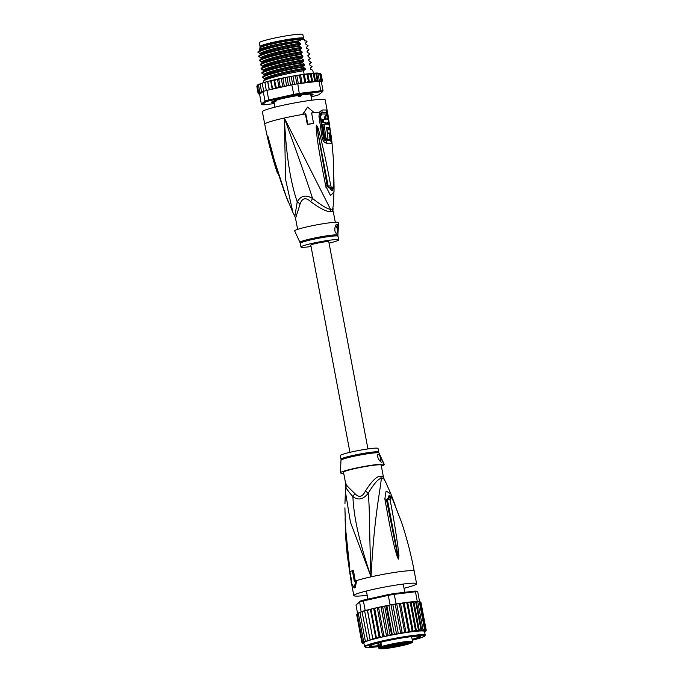 <?xml version="1.0" encoding="UTF-8"?>
<svg xmlns="http://www.w3.org/2000/svg" width="683" height="683" viewBox="0 0 683 683"><rect width="100%" height="100%" fill="white"/><g stroke="black" fill="none" stroke-linecap="round" stroke-linejoin="round"><path stroke-width="1.02" d="M260.035 46.504L259.327 42.756A22.155 1.844 -10.7 0 1 275.821 37.804A22.155 1.844 -10.7 0 1 300.469 34.15A22.155 1.844 -10.7 0 1 301.254 34.15A22.155 1.844 -10.7 0 1 302.851 34.526L303.559 38.282A22.155 1.844 169.3 0 0 301.971 37.907A22.155 1.844 169.3 0 0 301.177 37.907A22.155 1.844 169.3 0 0 276.53 41.561A22.155 1.844 169.3 0 0 260.035 46.504A22.155 1.844 169.3 0 0 260.752 46.82M303.004 38.837A22.155 1.844 169.3 0 0 303.559 38.282M301.809 38.76L301.784 38.615A20.336 1.69 169.3 0 0 274.276 42.209A20.336 1.69 169.3 0 0 272.696 42.568A20.336 1.69 169.3 0 0 261.811 46.171L261.837 46.307M301.715 94.852L300.307 96.226A18.74 1.562 169.3 0 0 299.06 96.414L297.088 95.552M275.821 101.579L275.3 101.784A18.74 1.562 169.3 0 1 275.821 101.579L276.47 100.119M275.3 101.784L274.515 100.913M300.307 96.226L299.06 96.414M330.674 211.457A8.52 7.368 -92.4 0 1 330.512 209.288A19.448 1.614 -10.7 0 1 331.929 209.271A19.448 1.614 -10.7 0 1 332.655 209.339L333.56 203.662L332.655 209.339A8.52 8.281 -80.3 0 0 332.792 211.517A19.167 1.597 169.3 0 0 332.075 211.448A19.167 1.597 169.3 0 0 331.929 211.44A19.167 1.597 169.3 0 0 330.674 211.457C327.166 212.089 320.515 208.827 310.714 201.681C305.771 197.122 302.228 197.916 300.085 204.046L295.543 218.372L297.617 229.377M326.653 110.176A4.26 4.183 105.1 0 1 326.303 112.849L326.841 114.104A4.26 2.578 168.2 0 0 327.516 112.319L331.4 137.616L331.639 143.345A30.633 2.544 169.3 0 0 326.952 143.234C324.442 142.926 322.811 140.98 322.069 137.394L318.978 116.452L319.456 112.123L321.958 110.057A31.947 2.655 -10.7 0 1 324.784 109.989A31.947 2.655 -10.7 0 1 324.886 109.989A31.947 2.655 -10.7 0 1 326.653 110.176L327.516 112.319A31.947 2.655 -10.7 0 1 327.533 112.379L325.168 99.863A31.947 2.655 -10.7 0 0 322.871 99.317A31.947 2.655 169.3 0 0 287.517 104.32A31.947 2.655 169.3 0 0 262.383 111.73L264.748 124.238C267.89 140.835 272.107 157.141 277.418 173.175L268.325 139.349L267.838 136.028L270.801 146.871C272.987 154.034 274.233 163.169 285.614 195.073L292.939 212.515L285.596 179.552L284.333 118.022C286.561 162.469 291.812 185.665 297.216 201.92L294.834 216.366L295.543 218.372M326.841 114.104L327.131 115.47M329.872 132.869L330.521 140.894A29.984 2.493 169.3 0 0 325.936 140.783C324.596 140.578 323.725 139.452 323.332 137.394L320.207 116.434L320.412 113.941L321.727 112.738A31.094 2.587 169.3 0 1 324.485 112.669A31.094 2.587 169.3 0 1 324.579 112.669A31.094 2.587 169.3 0 1 326.303 112.849A2.126 2.092 105.2 0 0 326.124 114.181L326.636 115.436L325.569 115.683C324.801 115.862 324.545 117.194 324.809 119.696M327.541 112.43A31.947 2.655 -10.7 0 0 327.533 112.379L328.301 116.665L327.72 116.588M313.574 123.384L313.104 123.563A31.802 2.647 169.3 0 0 307.324 124.434L305.412 113.984A31.947 2.655 169.3 0 0 302.543 114.462L302.953 114.3A33.015 2.749 -10.7 0 1 305.822 113.83L307.785 124.255A33.015 2.749 -10.7 0 1 313.574 123.384L311.602 112.951A33.015 2.749 -10.7 0 1 314.137 112.61L307.589 107.111L302.953 114.3M264.748 124.238A31.947 2.655 169.3 0 1 284.333 118.022C298.719 157.483 308.127 184.308 312.566 198.505C321.437 205.481 327.422 209.075 330.512 209.288L284.333 118.022A31.947 2.655 -10.7 0 1 302.543 114.462L307.589 107.111M328.301 116.665L331.853 141.287L333.389 159.045L333.449 185.571A4.26 1.17 3.5 0 1 333.552 185.853L333.389 159.045M314.137 112.61L313.719 112.772A31.947 2.655 169.3 0 0 311.619 113.054M334.03 186.348A4.26 1.05 179.7 0 0 334.047 186.254L334.047 187.569A4.26 1.059 180 0 1 334.038 187.646L334.03 191.778L330.563 195.594L325.74 186.143C319.653 155.263 318.193 145.436 317.143 137.864L316.144 127.26L316.553 125.151L318.176 128.25L321.13 139.554C322.794 147.383 325.381 156.757 330.709 185.503C331.682 189.003 332.595 189.029 333.449 185.571M325.996 187.449A4.26 0.7 -9.6 0 0 327.311 186.749L316.605 125.331L328.216 186.297L331.998 190.779C332.681 190.344 333.202 188.704 333.552 185.853M325.74 186.143A4.26 0.683 -9.7 0 0 327.089 185.443L327.319 186.732L332.8 189.473M316.144 127.26A4.26 0.64 -1 0 1 316.784 127.328L316.596 125.373A4.26 2.228 42.9 0 0 316.477 125.202M316.553 125.151A4.26 2.51 69.4 0 1 316.605 125.331L317.356 128.541L318.176 128.25M330.709 185.503A4.26 0.956 171.7 0 1 328.216 186.297L327.311 186.749L333.099 188.67M333.867 177.367L334.047 186.254A4.26 1.05 179.7 0 0 333.56 185.776M333.56 203.662L334.047 187.569A4.26 1.059 180 0 0 333.449 187.022M307.324 124.434L307.785 124.255M283.667 189.9L283.949 190.668M274.25 160.206L267.856 136.182L273.576 157.799L286.066 196.252M268.325 139.349L267.856 136.182A4.26 4.149 107.5 0 1 267.813 136.002M267.838 136.028A4.26 3.663 148.1 0 0 267.864 136.216L268.376 138.094A4.26 1.042 164.8 0 1 268.436 137.872M286.092 196.328L288.106 201.562M310.714 201.681A8.52 0.854 -58.6 0 0 312.566 198.505C305.916 194.459 300.802 195.594 297.216 201.92A8.52 3.466 -151.6 0 1 300.085 204.046M333.125 208.699L332.792 211.517M338.614 222.649A22.36 1.861 169.3 0 0 308.366 226.56A22.36 1.861 -10.7 0 0 294.672 230.948L299.957 242.388A19.295 1.605 -10.7 0 1 311.525 238.657A19.295 1.605 -10.7 0 1 311.772 238.598A19.295 1.605 -10.7 0 1 337.863 235.225L338.614 222.649M311.047 246.52A19.167 1.597 -10.7 0 1 300.947 246.998A19.167 1.597 -10.7 0 1 312.703 243.268A19.167 1.597 169.3 0 1 338.623 239.887L337.863 235.225M329.044 243.122A19.167 1.597 169.3 0 0 338.623 239.887M336.907 224.417C338.64 224.724 337.94 234.09 336.54 233.193C334.03 233.595 334.491 224.178 336.907 224.417L336.762 224.434M335.72 225.407A4.26 1.537 -102.5 0 1 337.351 229.872A4.26 1.537 -102.5 0 1 336.634 233.193M329.445 133.1L329.966 139.691A29.659 2.467 169.3 0 0 325.432 139.58L323.776 137.411L320.643 116.434L321.608 114.07A2.126 1.784 86.7 0 1 321.727 112.738A4.26 3.577 86.7 0 0 321.958 110.057M327.217 118.526L327.379 119.482M327.9 122.633L328.147 124.221M326.739 115.427C325.962 115.615 325.706 116.955 325.979 119.431A31.87 2.647 169.3 0 0 323.281 119.534L322.086 119.807L322.555 122.65L323.751 122.385A31.802 2.647 -10.7 0 1 326.03 122.291L326.235 123.546A31.76 2.638 -10.7 0 1 327.72 123.572L327.516 122.308A31.802 2.647 -10.7 0 1 328.719 122.453L328.241 119.602A31.87 2.647 169.3 0 0 327.046 119.457L327.234 118.227A31.896 2.655 -10.7 0 1 328.028 118.347L327.541 115.538A31.93 2.655 169.3 0 0 326.739 115.427L326.628 115.436M327.72 123.572L326.551 123.828A30.487 2.536 169.3 0 0 325.065 123.811L326.235 123.546M322.555 122.65A30.522 2.536 169.3 0 1 324.86 122.547L325.065 123.811M327.985 138.094L326.807 138.359A29.736 2.476 169.3 0 0 324.784 138.461L325.979 138.188A31.017 2.578 -10.7 0 1 327.985 138.094L326.525 127.337A31.623 2.63 -10.7 0 1 328.702 127.379L329.069 129.907A31.512 2.621 169.3 0 0 328.668 129.872L328.395 127.977A31.597 2.63 169.3 0 0 326.909 127.96L327.618 133.023A31.341 2.604 -10.7 0 1 329.513 133.065L328.557 133.279M328.455 133.322L329.513 133.065C330.956 133.535 329.599 124.195 328.224 124.229A31.742 2.638 169.3 0 0 324.058 124.28L322.863 124.545L324.784 138.461M328.344 133.33A30.061 2.501 169.3 0 0 327.362 133.279M326.559 127.593A30.342 2.527 169.3 0 1 327.533 127.636L327.814 127.96M324.058 124.28L325.979 138.188M323.281 119.534L323.751 122.385M324.86 122.547L326.03 122.291M327.02 118.569L328.028 118.347M327.584 122.701L328.719 122.453M327.661 118.424L327.849 119.534M328.344 122.53L328.66 124.511M274.037 102.271A20.661 1.716 -10.7 0 1 273.507 102.262A20.661 1.716 -10.7 0 1 272.765 102.219L273.909 101.887L273.746 101.11L273.909 101.887M311.67 94.015L310.748 94.288A19.167 1.597 169.3 0 1 311.141 94.485L312.618 94.314A20.661 1.716 -10.7 0 1 311.986 94.826L311.38 94.485M304.592 40.878L304.362 39.64A22.684 1.887 169.3 0 0 304.259 39.503A22.684 1.887 169.3 0 0 304.046 39.409L300.435 39.324A22.684 1.887 169.3 0 0 273.687 43.644A22.684 1.887 169.3 0 0 259.83 47.895A22.684 1.887 169.3 0 0 259.788 48.066L259.992 49.159M259.147 94.049L258.054 93.221L258.994 93.776A31.947 2.655 169.3 0 0 259.813 94.211L262.417 92.103L260.991 92.427L259.779 91.829L261.06 92.666L259.83 92.965L258.661 92.384L259.822 93.23L258.08 92.854L258.994 93.776L258.054 93.221L256.808 86.109M279.671 78.647L278.203 78.963L278.826 79.621L279.671 78.647L282.147 78.127L282.907 78.758L283.667 77.811L286.211 77.307L287.091 77.93L287.756 77.017L290.318 76.53L291.308 77.145L291.854 76.257L294.399 75.804L295.483 76.411L295.91 75.548L298.377 75.147L299.547 75.745L299.846 74.917L302.202 74.558L303.431 75.156L303.756 74.336L305.625 74.08L307.068 74.66L307.495 73.841L310.398 74.259L311.585 73.38L320.318 73.329M311.346 73.405L313.352 73.96L314.026 73.175L315.896 73.773L316.571 73.115L318.773 73.388M316.571 73.115L318.082 81.14L318.987 81.217A32.801 2.732 -10.7 0 1 319.396 81.209A32.801 2.732 169.3 0 1 320.259 81.209A32.801 2.732 169.3 0 1 320.984 81.243A32.801 2.732 -10.7 0 1 321.258 81.268L323.076 90.865A32.801 2.732 169.3 0 0 322.069 90.805A32.801 2.732 169.3 0 0 320.797 90.805L299.606 93.358A32.801 2.732 169.3 0 0 293.622 94.416L268.735 99.949A32.801 2.732 169.3 0 0 265.021 101.058L261.333 104.047L262.34 104.712A31.947 2.655 169.3 0 0 264.423 104.764L274.284 103.577M311.141 96.755L315.341 95.816A31.947 2.655 169.3 0 0 318.73 94.809L322.376 91.864A31.947 2.655 169.3 0 0 320.301 91.812L299.393 94.331A31.947 2.655 169.3 0 0 293.921 95.296L269.384 100.751A31.947 2.655 169.3 0 0 265.986 101.767L262.34 104.712M274.088 102.552A21.088 1.75 -10.7 0 1 271.689 102.04A21.088 1.75 -10.7 0 1 284.563 98.096A21.088 1.75 -10.7 0 1 312.976 94.245A21.088 1.75 -10.7 0 1 310.927 95.594M289.464 85.341L288.354 84.607L286.911 85.913L291.812 84.82A32.801 2.732 -10.7 0 1 292.725 84.649A32.801 2.732 -10.7 0 1 296.9 83.915A32.801 2.732 -10.7 0 1 297.797 83.77L317.288 81.422A31.947 2.655 169.3 0 0 312.925 81.747L311.653 80.936L309.075 82.182L308.332 81.337L305.847 82.686L304.695 81.832L303.781 82.899L302.33 83.224M291.812 84.82L293.921 95.296M299.393 94.331L297.797 83.77M318.987 81.217L320.797 90.805L320.301 91.812M262.861 91.744L261.427 91.18L261.99 92.034L263.211 91.462L265.021 101.058L265.986 101.767M269.384 100.751L268.735 99.949L266.925 90.361L271.817 89.268L270.442 89.516L269.153 88.875L269.273 89.832A31.947 2.655 169.3 0 1 270.442 89.516M263.211 91.462A32.801 2.732 -10.7 0 1 263.715 91.309A32.801 2.732 -10.7 0 1 266.302 90.532A32.801 2.732 -10.7 0 1 266.925 90.361M261.333 104.047L259.617 94.237M320.984 81.243L319.704 73.192L321.155 81.26M319.396 81.209L317.979 73.696L319.567 73.738M318.44 81.046L317.288 81.422M323.076 90.865L322.376 91.864M282.147 78.127L283.667 77.811M286.211 77.307L287.756 77.017M290.318 76.53L291.854 76.257M294.399 75.804L295.91 75.548M298.377 75.147L299.846 74.917M302.202 74.558L303.756 74.336M305.625 74.08L307.495 73.841M308.699 73.696L310.996 73.44M319.704 73.192L321.147 74.148L320.173 73.32M281.217 78.425L282.796 86.775L281.242 86.989L280.09 86.297L279.048 87.578L277.4 87.834L276.18 87.159L274.429 79.809L274.916 80.492L275.83 79.493L278.203 78.963M275.633 79.535A31.947 2.655 -10.7 0 0 274.498 79.791L275.83 79.493M276.18 87.159L275.505 88.397L273.781 88.679L272.517 88.03L270.912 80.654L271.253 81.354L272.21 80.338L270.929 80.645A31.947 2.655 -10.7 0 1 271.988 80.389M269.153 88.875L267.89 82.208L268.871 81.166L267.702 81.473L267.89 82.208L267.702 81.473L265.875 81.977L264.884 83.027L264.85 82.267L266.302 90.532M265.602 82.045A31.947 2.655 -10.7 0 0 264.85 82.267L265.875 81.977M263.715 91.309L262.298 83.796L262.409 83.01L262.298 83.796L263.271 82.737L262.366 83.01M261.427 91.18L260.163 84.513L261.111 83.446L260.343 83.702M259.779 91.829L258.524 85.153L259.42 84.077L258.746 84.35M257.841 84.88L257.397 85.717L258.259 84.624L257.619 84.948M256.825 86.178L257.611 85.068L256.825 86.178L257.423 85.332L256.825 86.178L258.08 92.854M321.462 82.353L322.41 80.825L321.744 81.618L321.889 80.56L321.215 81.217M299.794 83.531L300.81 82.421L299.547 75.745M300.81 82.421L301.963 83.266M272.517 88.03L272.244 89.174L286.484 86.007L285.246 86.16L284.171 85.435L283.727 86.468L282.796 86.775M260.172 83.915L259.42 84.077M262.263 83.198L261.111 83.446M264.808 82.43L263.271 82.737M270.912 80.654L268.871 81.166M274.429 79.809L272.21 80.338M267.651 81.636L269.204 89.849M286.911 85.913L286.484 86.007M271.817 89.268L272.244 89.174M270.63 80.859L272.21 89.183M280.09 86.297L278.826 79.621M284.171 85.435L282.907 78.758M285.093 77.64L286.664 85.964M288.354 84.607L287.091 77.93M289.029 76.88L290.574 85.093M292.725 84.649L291.308 77.145M292.956 76.172L294.501 84.333M296.9 83.915L295.483 76.411M296.823 75.514L298.369 83.702M300.546 74.925L302.117 83.249M304.695 81.832L303.431 75.156M304.276 74.345L305.847 82.686M308.332 81.337L307.068 74.66M307.828 73.849L309.399 82.191M311.653 80.936L310.398 74.259M311.098 73.448L312.669 81.789M314.026 73.175L315.589 81.465L314.615 80.637L312.925 81.747M314.615 80.637L313.352 73.96M318.082 81.14L317.16 80.449L315.589 81.465M317.16 80.449L315.896 73.773M279.048 87.578L277.477 79.237M273.926 80.056L275.505 88.397M258.661 92.384L257.397 85.717M321.804 81.661L321.369 82.481L321.804 81.661M322.41 80.825L321.147 74.148M321.889 80.56L320.626 73.892M263.698 82.652L263.407 81.14C265.064 78.733 289.532 72.825 303.483 70.767L304.166 74.345M262.724 77.495C264.381 75.096 288.841 69.179 302.8 67.122L302.697 66.593C288.525 68.693 264.193 74.601 262.622 76.966L265.166 79.629M262.622 76.966L264.765 75.13L261.837 72.791C263.407 70.417 287.978 64.475 301.912 62.426L304.319 64.168L304.516 65.201L302.697 66.593M261.837 72.791L263.979 70.955L261.043 68.624C262.716 66.225 286.962 60.352 301.118 58.251L303.534 59.993L303.73 61.035L301.912 62.426M262.981 66.661L260.257 64.45C261.751 62.102 286.399 56.126 300.332 54.085L302.74 55.818L302.936 56.86L301.118 58.251M260.257 64.45L262.4 62.614L259.472 60.283C261.162 57.876 285.417 52.002 299.547 49.91L301.954 51.652C289.285 53.12 258.994 60.445 261.93 62.307M261.461 58.61L258.678 56.108C260.206 53.761 284.7 47.81 298.753 45.735L301.169 47.477C288.499 48.954 258.2 56.279 261.145 58.132M258.678 56.108L260.821 54.273L257.892 51.942C261.119 49.757 269.964 47.136 284.41 44.062A25.561 2.126 169.3 0 1 298.044 41.962L300.383 43.311C287.705 44.779 257.414 52.104 260.36 53.957M258.037 51.806L260.035 50.098L259.566 49.791M306.3 47.409L308.153 45.804L305.651 44.028L305.54 43.029L307.137 41.842L306.197 40.912L304.328 40.869L304.046 39.409M313.335 73.218L312.78 70.306L310.466 69.094L310.27 68.052L312.097 66.661L309.681 64.919L309.484 63.886L311.303 62.495L308.895 60.753L308.699 59.711L310.517 58.32L308.101 56.578L307.905 55.536L309.732 54.153L309.63 53.615L307.23 52.369L307.119 51.37L308.844 49.449L306.436 48.194L306.308 47.4L308.153 45.804M257.995 52.471C259.514 50.115 284.017 44.164 298.07 42.098M259.566 60.813C261.06 58.465 285.707 52.489 299.641 50.44M305.523 43.225L307.137 41.842M258.78 56.638C260.471 54.239 284.734 48.356 298.855 46.273M307.094 51.566L308.938 49.979M261.615 58.439L259.472 60.283M260.36 64.979C262.024 62.588 286.271 56.706 300.435 54.614M262.981 66.652L261.043 68.624M261.145 69.154C262.724 66.78 287.287 60.83 301.22 58.781M261.93 73.32C263.501 70.964 287.833 65.047 302.006 62.956M265.363 79.194L263.407 81.14M259.489 49.594C258.148 49.099 271.04 45.53 274.686 44.916L282.327 43.353C267.71 46.606 260.189 49.099 259.762 50.832M282.327 43.353L298.949 40.732L284.41 44.062M300.383 43.311L300.58 44.352C287.902 45.821 257.611 53.146 260.556 54.999M300.58 44.352L298.753 45.735M301.169 47.477L301.365 48.519C288.696 49.996 258.396 57.321 261.341 59.173M301.365 48.519L299.547 49.91M301.954 51.652L302.151 52.693C289.481 54.162 259.19 61.487 262.127 63.34M302.151 52.693L300.332 54.085M305.745 44.071L305.54 43.029M306.53 48.237L306.334 47.195M307.316 52.412L307.119 51.37M300.435 39.324L300.716 40.784L298.949 40.732M310.466 69.094L310.27 68.052M310.244 68.257L312.097 66.661M309.681 64.919L309.484 63.886M309.459 64.082L311.303 62.495M308.895 60.753L308.699 59.711M308.673 59.916L310.517 58.32M308.101 56.578L307.905 55.536M307.879 55.741L309.732 54.153M298.702 40.92L298.044 41.962M302.8 67.122L305.105 68.334L305.301 69.376L303.483 70.767M302.936 56.86C290.266 58.337 259.975 65.662 262.921 67.515M303.73 61.035C291.06 62.503 260.761 69.828 263.706 71.689M304.516 65.201C291.846 66.678 261.555 74.003 264.492 75.856M305.301 69.376C292.666 70.844 262.434 78.144 265.277 80.022L265.081 78.98L265.277 80.022M302.74 55.818C290.07 57.295 259.779 64.62 262.724 66.473M303.534 59.993C290.864 61.47 260.565 68.787 263.51 70.648M304.319 64.168C291.65 65.636 261.358 72.961 264.295 74.814M305.105 68.334C292.469 69.803 262.238 77.111 265.081 78.98L265.038 78.963M259.83 47.895L260.343 47.153A22.044 1.836 -10.7 0 1 273.806 43.029A22.044 1.836 -10.7 0 1 303.508 38.999L304.259 39.503M273.405 101.169L273.499 101.673L272.022 101.844A20.661 1.716 -10.7 0 1 272.099 101.716M312.814 94.169A20.874 1.733 -10.7 0 1 310.876 95.347M274.045 102.305A20.874 1.733 -10.7 0 1 271.808 101.912M309.134 94.092L308.264 94.22A19.167 1.597 169.3 0 0 306.317 94.365L306.129 94.374M310.825 95.065L311.474 94.946M274.404 100.939L273.174 101.212M349.935 452.325L310.791 245.146A9.161 0.76 -10.7 0 1 317.996 243.02A9.161 0.76 -10.7 0 1 328.122 241.586A9.161 0.76 -10.7 0 1 328.788 241.739L367.932 448.927M384.742 646.075L384.905 646.912L384.742 646.075L384.905 646.912L382.548 647.228L381.652 646.502A17.254 1.434 169.3 0 1 389.233 644.556A17.254 1.434 169.3 0 1 412.558 641.508C413.002 641.943 412.404 642.524 410.756 643.266C406.334 645.111 388.721 648.551 382.249 648.841C377.4 648.867 379.663 648.551 378.655 647.911A17.254 1.434 169.3 0 1 378.98 647.544L379.944 648.252L382.582 647.228A16.401 1.366 -10.7 0 1 403.568 642.865A16.401 1.366 -10.7 0 1 410.603 643.301A16.401 1.366 -10.7 0 1 391.06 647.757A16.401 1.366 -10.7 0 1 379.944 648.252L381.02 647.621L380.038 642.438M389.267 646.989L382.617 648.329L389.267 646.989M393.126 645.478L388.379 646.075L395.269 644.778L393.126 645.478M408.665 642.677L402.014 644.018L408.665 642.677M400.998 645.674L396.251 646.272L403.141 644.965L400.998 645.674M381.746 648.372L383.214 647.791L381.729 648.269M384.469 646.861L388.089 646.05L384.469 646.861M410.184 642.976L407.964 643.284L410.176 642.934M406.445 644.282L403.679 644.948L406.445 644.282M404.148 642.891L384.905 646.912M410.483 643.045L403.721 644.069L401.348 644.009L404.242 642.874L398.846 643.685M389.276 647.45L397.779 645.179L407.99 643.42M387.492 648.133L392.682 647.399L392.153 645.768M382.463 646.972L382.617 647.808L390.181 647.083L387.287 648.218M408.332 643.369L408.306 643.924L410.585 643.027M378.681 642.78L380.03 647.766M379.56 647.407L378.98 647.544L378.109 642.934M404.362 644.761L406.189 644.342M406.197 644.376L404.37 644.795M375.974 643.523A23.427 1.947 169.3 0 0 377.793 643.369M412.225 639.758A25.988 2.16 169.3 0 0 420.387 636.385A25.988 2.16 169.3 0 0 418.636 636.104A25.988 2.16 169.3 0 0 385.374 641.141A25.988 2.16 169.3 0 0 369.503 646.007A25.988 2.16 169.3 0 0 371.313 646.639A25.988 2.16 169.3 0 0 378.322 646.161M416.51 601.45L417.27 601.356A32.801 2.732 -10.7 0 1 417.68 601.347L415.759 602.261L413.864 601.655L419.371 630.819L420.959 629.786L421.812 630.563L423.042 629.717L424.63 629.752L419.268 601.39A32.801 2.732 -10.7 0 1 419.541 601.416L419.268 601.39A32.801 2.732 -10.7 0 0 418.534 601.356A32.801 2.732 -10.7 0 0 417.68 601.347L419.268 601.39M419.371 630.819L418.414 629.974L413.215 602.449L410.859 601.919L395.184 604.062A32.801 2.732 -10.7 0 1 396.08 603.909L398.01 603.678M407.683 602.329L413.198 631.527L415.452 630.272L416.604 631.101L418.414 629.974M363.971 643.608A31.947 2.655 -10.7 0 1 362.793 643.096L361.853 642.566L362.793 643.053A31.947 2.655 -10.7 0 1 362.997 642.746L363.535 642.583L362.46 641.73L357.26 614.196L357.687 613.377M417.731 591.82A32.801 2.732 169.3 0 0 416.724 591.76A32.801 2.732 169.3 0 0 415.46 591.76L414.641 591.102A31.947 2.655 169.3 0 1 416.715 591.154L417.731 591.82L419.541 601.416M414.641 591.102L393.741 593.621L394.262 594.321A32.801 2.732 169.3 0 0 388.277 595.371L388.268 594.577L363.723 600.041A31.947 2.655 169.3 0 0 360.325 601.057L355.988 605.001L357.568 613.377M363.723 600.041L363.39 600.912A32.801 2.732 169.3 0 0 359.676 602.013L360.325 601.057M390.095 604.967A32.801 2.732 -10.7 0 1 391.009 604.797L387.816 605.471L390.095 604.967L388.277 595.371L363.39 600.912L365.209 610.5L367.48 609.996L364.585 610.679A32.801 2.732 -10.7 0 1 365.209 610.5M393.741 593.621A31.947 2.655 169.3 0 0 388.268 594.577M362.041 611.686L361.153 611.883L359.676 602.013L355.988 605.001M417.27 601.356L415.46 591.76L394.262 594.321L396.08 603.909M361.495 611.609A32.801 2.732 -10.7 0 1 361.999 611.447A32.801 2.732 -10.7 0 1 364.585 610.679L369.947 639.04L371.313 639.638L372.884 639.339L367.48 609.996M391.009 604.797A32.801 2.732 -10.7 0 1 395.184 604.062L391.009 604.797L396.362 633.158L397.327 633.926L399.683 633.508L400.545 632.424L395.184 604.062M419.456 601.484L425.014 630.563L425.688 629.905L420.489 602.38L419.558 601.68M415.571 601.561L416.536 601.578L415.571 601.561A31.947 2.655 169.3 0 0 414.026 601.655M399.786 603.388L399.401 604.233L398.155 603.644M362.46 641.73L363.646 642.302L364.739 642.029L363.578 641.166L364.824 641.755L366.233 641.431L365.226 640.526L360.018 612.992L361.008 611.917L360.163 612.199M360.018 612.992L360.231 612.19L360.018 612.992M364.628 610.909L361.999 611.447L367.727 640.705A31.947 2.655 -10.7 0 1 368.7 640.406L370.237 640.091L369.947 639.04M368.803 609.637L367.505 609.97L367.744 610.696L368.803 609.637L370.365 609.356L375.881 638.554L376.316 637.376L371.108 609.842L370.365 609.356M376.316 637.376L377.656 638.007L379.202 637.743L379.979 636.505L381.285 637.154L382.77 636.923L383.889 635.634L385.135 636.308L387.432 635.83L387.97 634.78L382.762 607.247L381.917 606.632L379.611 607.11L378.681 608.109L377.972 607.469L375.77 607.955L374.779 608.971L374.207 608.314L370.724 609.151A31.947 2.655 169.3 0 1 371.911 608.86M372.141 608.809L371.108 609.842L370.698 609.159M375.77 607.955L374.25 608.305M379.979 636.505L374.779 608.971L374.207 608.314M379.611 607.11L377.972 607.469M382.762 607.247L383.513 606.308L381.917 606.632M387.97 634.78L389.028 635.506L390.189 635.361L391.453 634.08L386.245 606.555L385.468 605.915L383.513 606.308M387.816 605.471L385.468 605.915M387.705 605.48L386.945 606.419L392.153 633.952L393.22 634.678L394.407 634.55L395.602 634.234L396.362 633.158M357.474 613.547L356.68 614.666L357.474 613.547M358.413 613.035L357.465 613.445M358.131 613.103L357.26 614.196M360.026 612.386L358.592 612.839M359.309 612.557L358.379 613.641L358.712 612.813M361.853 642.566L356.671 614.589M415.87 601.535L411.089 601.902M413.864 601.655L413.215 602.449M423.042 629.717L417.68 601.347M424.63 629.752L425.014 630.563M425.688 629.905L425.543 630.955L426.209 630.17L421.01 602.637L420.489 602.38M420.959 629.786L415.759 602.261M416.331 601.561L421.812 630.563M421.01 602.637L420.036 601.808M403.619 602.824L403.286 603.644L401.98 603.055M407.35 602.329L406.923 603.149L405.489 602.568M410.97 601.919L410.252 602.748L408.554 602.184M396.729 603.968L402.253 633.167L403.67 632.842L404.609 631.758L399.401 604.233M404.609 631.758L406.001 632.578L407.495 632.253L408.494 631.177L403.286 603.644M400.486 603.379L406.001 632.578A30.88 2.57 169.3 0 0 402.253 633.167A30.88 2.57 169.3 0 0 398.36 633.833A30.88 2.57 169.3 0 0 394.407 634.55A30.88 2.57 169.3 0 0 390.189 635.361A30.88 2.57 169.3 0 0 386.544 636.104A30.88 2.57 169.3 0 0 382.77 636.923L377.255 607.725M365.226 640.526L366.523 641.115L367.727 640.705M367.36 639.809L368.7 640.406M367.36 610.141L372.884 639.339A30.88 2.57 169.3 0 0 370.237 640.091A30.88 2.57 169.3 0 0 368.009 640.791A30.88 2.57 169.3 0 0 366.233 641.431A30.88 2.57 169.3 0 0 363.843 642.934L364.551 646.69A30.88 2.57 -10.7 0 1 388.849 639.527A30.88 2.57 -10.7 0 1 423.016 634.695A30.88 2.57 -10.7 0 1 423.101 634.695A30.88 2.57 -10.7 0 1 425.244 635.224L424.536 631.468A30.88 2.57 169.3 0 0 422.307 630.947A30.88 2.57 169.3 0 0 406.001 632.578M372.952 638.221L374.318 638.836L375.881 638.554A30.88 2.57 169.3 0 0 372.884 639.339M373.686 608.544L379.202 637.743A30.88 2.57 169.3 0 0 375.881 638.554M383.889 635.634L378.681 608.109M381.02 606.905L386.544 636.104M384.674 606.163L390.189 635.361M388.883 605.351L394.407 634.55M392.845 604.634L398.36 633.833M400.545 632.424L402.253 633.167M356.68 614.666L361.879 642.199L362.793 643.053M361.879 642.199L362.997 642.746M363.578 641.166L358.379 613.641M415.452 630.272L410.252 602.748M414.069 631.382A31.947 2.655 -10.7 0 1 416.485 631.118L411.004 601.919M426.209 630.17L425.577 631.357A31.947 2.655 -10.7 0 1 425.381 631.655L425.176 631.826A31.947 2.655 -10.7 0 1 424.724 632.099L424.655 632.116M426.175 630.537L425.381 631.655L426.175 630.537M425.398 631.766L424.724 632.099M408.494 631.177L409.646 632.031L412.131 630.674L406.923 603.149M404.131 602.833L409.646 632.031M412.131 630.674L413.198 631.527M382.77 636.923A30.88 2.57 169.3 0 0 379.202 637.743M411.704 636.966A23.427 1.947 169.3 0 0 413.454 636.445M346.324 486.108C344.65 486.202 346.836 489.702 352.889 496.609C358.268 500.622 363.382 499.486 368.239 493.186C374.028 483.624 378.391 478.663 381.345 478.313A8.52 7.368 87.6 0 1 380.704 476.247A19.167 1.597 -10.7 0 1 381.857 476.23A19.167 1.597 -10.7 0 1 381.959 476.23A19.167 1.597 -10.7 0 1 382.821 476.299L383.436 477.075L381.182 465.132A19.167 1.597 -10.7 0 0 379.799 464.799A19.167 1.597 169.3 0 0 358.592 467.804A19.167 1.597 169.3 0 0 343.515 472.243L345.769 484.187L345.419 491.786L350.456 522.29L371.031 576.845C369.23 532.407 369.879 509.356 368.239 493.186L365.396 491.068C371.945 480.832 377.042 475.897 380.704 476.247M383.436 477.075L384.145 479.082L383.487 478.365A8.52 8.281 99.7 0 1 382.821 476.299M341.048 459.215L340.356 455.561A19.167 1.597 -10.7 0 1 352.112 451.83A19.167 1.597 169.3 0 1 378.032 448.441L378.724 452.103A19.167 1.597 169.3 0 0 353.043 455.433A19.167 1.597 169.3 0 0 352.804 455.484A19.167 1.597 169.3 0 0 341.048 459.215L340.373 472.798A22.36 1.861 -10.7 0 1 354.084 468.487A22.36 1.861 169.3 0 1 384.307 464.5A22.36 1.861 169.3 0 1 381.362 466.071M380.644 461.597A4.26 1.537 77.5 0 0 380.2 457.004A4.26 1.537 77.5 0 0 378.22 454.289A4.26 1.537 77.5 0 0 378.134 454.289M381.831 462.178C379.517 462.468 375.676 454.016 378.314 454.263C379.757 454.101 383.556 462.579 381.831 462.178L381.959 462.169M343.686 473.191A22.36 1.861 -10.7 0 1 340.373 472.798M384.145 479.082L386.04 482.932L383.487 478.365A19.448 1.614 169.3 0 0 382.506 478.288A19.448 1.614 169.3 0 0 381.345 478.313C379.961 492.947 374.156 516.732 371.031 576.845C356.987 535.148 353.657 512.959 352.889 496.609A8.52 4.422 127 0 0 354.767 493.433C358.806 497.967 362.349 497.181 365.396 491.068M390.317 496.063L386.433 499.572L386.672 500.776L386.416 499.538L391.18 496.951M398.513 558.916L398.078 555.757L398.539 558.95A4.26 2.382 -84.3 0 1 398.556 559.138L398.462 559.112A4.26 1.836 -60.3 0 0 398.513 558.916M392.904 499.896L401.561 522.273L392.87 500.024A4.26 0.504 -24.4 0 0 392.904 499.896C391.257 496.865 390.01 495.329 389.148 495.295L387.457 499.819L398.078 555.757A4.26 0.948 175.8 0 1 398.966 555.808L398.556 559.138M398.462 559.112L397.395 557.251L397.976 557.038L386.672 500.776A4.26 1.366 -11.7 0 0 385.075 500.169L384.845 498.923A4.26 1.392 -11.9 0 1 386.416 499.538L387.457 499.819A4.26 1.631 166.7 0 1 390.121 499.956C395.525 528.061 396.43 537.197 397.66 544.599L398.966 555.808M344.941 507.802A4.26 1.059 180 0 0 344.932 507.879L344.949 509.1C345.692 539.852 347.818 549.687 348.432 557.251L349.833 569.929A4.26 3.27 -173.9 0 1 349.781 569.767L347.28 548.09M349.833 569.929L349.816 569.981A4.26 4.013 -154 0 1 349.79 569.801L349.346 566.608A4.26 1.101 -9.9 0 0 349.115 566.907L345.589 536.394L345.111 518.081M344.949 509.1A4.26 1.05 179.7 0 0 344.932 509.185L345.692 529.632L349.687 567.863M346.187 483.931C344.445 483.171 347.305 486.339 354.767 493.433M384.845 498.923L386.066 491.043L390.872 493.886L395.03 504.771M397.395 557.251L394.757 548.244C393.007 541.098 390.813 531.929 385.075 500.169M392.87 500.024C391.231 496.678 390.317 496.661 390.121 499.956M390.872 493.886L386.074 483.018M344.949 509.279A4.26 1.05 179.7 0 1 344.932 509.185L344.932 507.879A4.26 1.059 180 0 0 344.941 507.964M349.816 569.981L349.115 566.907M355.288 581.011L353.452 570.561L352.343 570.732L354.315 581.156A33.015 2.749 169.3 0 1 355.843 580.652L354.136 587.909L351.122 582.497A33.015 2.749 169.3 0 1 351.873 582.112L349.901 571.688A33.015 2.749 169.3 0 1 352.343 570.732M350.678 578.766L347.126 554.152L351.318 582.386M354.136 587.909L355.1 587.764L356.825 580.499L355.843 580.652M351.489 583.291L353.811 595.585A31.947 2.655 -10.7 0 0 356.116 596.122A31.947 2.655 169.3 0 0 367.189 595.243M404.02 588.285A31.947 2.655 169.3 0 0 416.596 583.717A31.947 2.655 169.3 0 0 414.291 583.18A31.947 2.655 -10.7 0 0 378.945 588.174A31.947 2.655 -10.7 0 0 353.811 595.585M369.947 645.887A25.561 2.126 169.3 0 0 371.62 646.135L371.706 646.553A25.561 2.126 -10.7 0 1 369.862 646.118A25.561 2.126 -10.7 0 1 389.967 640.193A25.561 2.126 -10.7 0 1 418.252 636.189L418.252 636.189A25.561 2.126 -10.7 0 1 420.088 636.624A25.561 2.126 -10.7 0 1 412.216 639.706M378.237 645.7A25.561 2.126 169.3 0 1 371.62 646.135L371.706 646.553A25.561 2.126 -10.7 0 0 378.314 646.118M412.139 639.297A25.561 2.126 169.3 0 0 419.925 636.445M325.432 139.58A2.126 1.776 -93.4 0 0 325.936 140.783A4.26 3.552 -93.5 0 1 326.952 143.234M329.966 139.691A2.126 2.092 -73.6 0 0 330.521 140.894A4.26 4.192 -73.6 0 1 331.639 143.345M300.947 246.998L300.264 243.344A19.167 1.597 -10.7 0 1 311.764 239.665A19.167 1.597 -10.7 0 1 312.011 239.613A19.167 1.597 -10.7 0 1 337.931 236.224M326.124 114.181A30.667 2.553 169.3 0 0 324.425 114.001A30.667 2.553 169.3 0 0 321.608 114.07M313.719 112.772A31.947 2.655 -10.7 0 1 319.456 112.123A4.26 2.399 21.5 0 1 320.412 113.941M320.643 116.434L320.207 116.434M318.978 116.452L320.207 116.426M322.069 137.394L323.776 137.411M327.533 127.636L328.702 127.379M330.017 137.565L331.4 137.607M311.824 73.363A31.947 2.655 -10.7 0 1 313.984 73.175M314.12 73.166A31.947 2.655 -10.7 0 1 317.962 73.047M278.288 78.946A31.947 2.655 -10.7 0 1 279.492 78.682M282.25 78.101A31.947 2.655 -10.7 0 1 283.513 77.845M286.331 77.29A31.947 2.655 -10.7 0 1 287.62 77.042M290.454 76.505A31.947 2.655 -10.7 0 1 291.743 76.274M294.561 75.779A31.947 2.655 -10.7 0 1 295.816 75.565M298.565 75.121A31.947 2.655 -10.7 0 1 299.76 74.925M302.407 74.532A31.947 2.655 -10.7 0 1 303.67 74.345M305.89 74.046A31.947 2.655 -10.7 0 1 307.376 73.858M309.04 73.653A31.947 2.655 -10.7 0 1 310.808 73.457M267.71 81.473A31.947 2.655 -10.7 0 1 268.632 81.234M262.409 83.01A31.947 2.655 -10.7 0 1 262.964 82.831M321.787 81.969A31.947 2.655 169.3 0 0 321.317 81.593M289.327 85.358A31.947 2.655 169.3 0 0 287.782 85.657M301.416 83.258A31.947 2.655 169.3 0 0 299.957 83.488M312.566 81.781A31.947 2.655 169.3 0 0 310.27 82.037M309.075 82.182A31.947 2.655 169.3 0 0 307.205 82.421M305.335 82.677A31.947 2.655 169.3 0 0 303.781 82.899M285.246 86.16A31.947 2.655 169.3 0 0 283.727 86.468M281.242 86.989A31.947 2.655 169.3 0 0 279.774 87.304M277.4 87.834A31.947 2.655 169.3 0 0 276.009 88.15M273.781 88.679A31.947 2.655 169.3 0 0 272.491 88.995M262.682 91.787A31.947 2.655 169.3 0 0 261.99 92.034M260.991 92.427A31.947 2.655 169.3 0 0 260.445 92.666M311.252 94.98L311.166 94.493M380.841 642.233L381.652 646.502M392.682 647.399L401.442 644.957L401.493 644.317M401.442 644.957L408.306 643.924M382.617 647.808L380.926 648.099M395.944 644.82L382.531 647.236L381.575 646.536L380.764 642.251M398.881 643.685L396.089 644.769M400.409 643.454L400.494 643.89L401.988 643.215M401.348 644.009L400.827 643.395M403.721 644.069L403.687 644.069C401.459 644.47 400.392 644.41 400.494 643.89M395.585 646.263L394.97 645.136M382.6 647.339L390.813 646.016M387.807 647.023L387.876 646.468M364.551 646.69L367.155 647.552L378.416 646.63A30.453 2.536 -10.7 0 1 367.241 647.544A30.453 2.536 -10.7 0 1 367.164 647.544A30.453 2.536 -10.7 0 1 383.82 641.072A30.453 2.536 -10.7 0 1 422.709 635.199A30.453 2.536 -10.7 0 1 422.794 635.199A30.453 2.536 -10.7 0 1 412.319 640.219L420.31 637.999L424.493 636.3L425.244 635.224M416.604 631.101A31.947 2.655 -10.7 0 1 423.221 630.725A31.947 2.655 -10.7 0 1 425.586 631.305M399.692 603.405A31.947 2.655 169.3 0 0 398.351 603.618M368.547 609.706A31.947 2.655 169.3 0 0 367.514 609.97M375.556 608.007A31.947 2.655 169.3 0 0 374.293 608.297M379.424 607.153A31.947 2.655 169.3 0 0 378.075 607.443M383.359 606.333A31.947 2.655 169.3 0 0 382.036 606.606M387.551 605.514A31.947 2.655 169.3 0 0 385.579 605.889M386.945 606.419A32.801 2.732 169.3 0 0 386.245 606.555M391.453 634.08A32.801 2.732 -10.7 0 1 392.153 633.952M413.787 601.672A31.947 2.655 169.3 0 0 411.601 601.851M403.525 602.833A31.947 2.655 169.3 0 0 402.193 603.029M407.23 602.338A31.947 2.655 169.3 0 0 405.745 602.534M410.756 601.936A31.947 2.655 169.3 0 0 408.904 602.141M403.67 632.842A31.947 2.655 -10.7 0 1 405.301 632.586M365.755 641.388A31.947 2.655 -10.7 0 1 366.523 641.115M370.16 639.971A31.947 2.655 -10.7 0 1 371.313 639.638M373.012 639.177A31.947 2.655 -10.7 0 1 374.318 638.836M376.213 638.357A31.947 2.655 -10.7 0 1 377.656 638.007M379.731 637.512A31.947 2.655 -10.7 0 1 381.285 637.154M383.487 636.667A31.947 2.655 -10.7 0 1 385.135 636.308M387.432 635.83A31.947 2.655 -10.7 0 1 389.028 635.506M390.983 635.113A31.947 2.655 -10.7 0 1 393.22 634.678M395.602 634.234A31.947 2.655 -10.7 0 1 397.327 633.926M399.683 633.508A31.947 2.655 -10.7 0 1 401.373 633.218M363.202 642.575A31.947 2.655 -10.7 0 1 363.646 642.302M364.227 642.011A31.947 2.655 -10.7 0 1 364.824 641.755M407.495 632.253A31.947 2.655 -10.7 0 1 409.134 632.023M411.004 631.766A31.947 2.655 -10.7 0 1 412.874 631.527M378.724 452.103L379.022 453.06A19.295 1.605 169.3 0 0 353.188 456.44A19.295 1.605 169.3 0 0 352.94 456.492A19.295 1.605 169.3 0 0 341.116 460.222M350.678 578.783L351.446 583.069M356.825 580.499A31.947 2.655 169.3 0 1 371.031 576.845A31.947 2.655 -10.7 0 1 411.926 570.664A31.947 2.655 169.3 0 1 414.231 571.201C411.098 554.613 406.872 538.306 401.561 522.273M311.798 100.205L310.628 94.015M274.959 107.163L273.815 101.093M274.745 101.605L274.318 100.529M294.834 216.366L292.939 212.515M335.293 222.257L333.21 211.252M300.264 243.344L299.957 242.388M259.702 94.245L258.925 94.066M377.733 643.036L378.655 647.911M403.218 584.059L404.78 592.289M366.387 591.017L367.915 599.111M410.534 643.036L403.704 644.069M387.389 648.184L390.872 646.357M411.636 636.624L412.558 641.508M363.979 643.642L362.682 643.395M420.173 601.808L419.362 601.621M379.022 453.06L384.307 464.5M345.419 491.786L344.949 503.661M347.126 554.152L345.589 536.394M414.231 571.201L416.596 583.717"/></g></svg>
